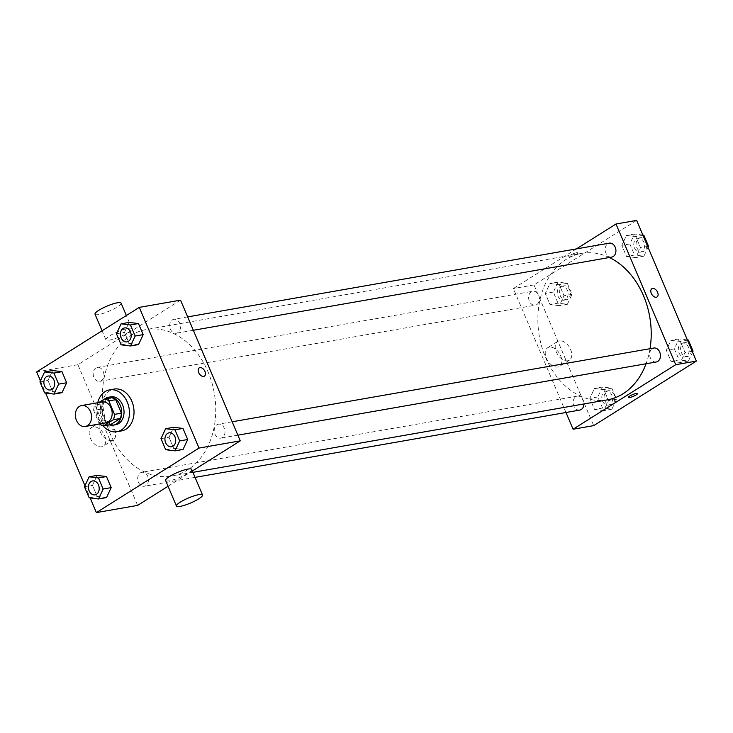<?xml version="1.0" encoding="UTF-8"?>
<svg xmlns="http://www.w3.org/2000/svg" width="733" height="733" viewBox="0 0 733 733"><rect width="100%" height="100%" fill="white"/><g stroke="black" fill="none" stroke-linecap="round" stroke-linejoin="round"><path stroke-width="0.55" stroke-dasharray="3.67 2.75" d="M105.909 422.859A10.619 8.008 80.1 0 1 96.554 415.318A10.619 8.008 80.1 0 1 100.009 402.802A10.619 8.008 80.1 0 1 102.254 401.931M110.454 424.673A13.707 10.335 80.1 0 1 106.23 422.694L100.522 409.234L93.641 410.434L99.358 423.894A13.707 10.335 80.1 0 0 99.477 423.986M98.836 402.536L94.759 405.092A13.707 10.335 80.1 0 0 93.641 410.434M111.453 397.717L101.64 403.892L94.759 405.092M100.522 409.234A13.707 10.335 80.1 0 1 101.64 403.892M104.856 398.871A14.165 10.674 -99.9 0 0 100.439 413.036A14.165 10.674 -99.9 0 0 109.4 424.856M115.686 424.746A14.165 10.674 80.1 0 1 103.216 414.695A14.165 10.674 80.1 0 1 107.815 398.001A14.165 10.674 80.1 0 1 110.811 396.846M106.23 422.694L99.358 423.894M102.977 425.745A21.248 16.016 80.1 0 1 97.755 402.719M121.495 430.922A21.248 16.016 80.1 0 1 102.776 415.84A21.248 16.016 80.1 0 1 109.684 390.808A21.248 16.016 80.1 0 1 114.174 389.067M160.976 438.646L169.002 437.244L173.648 427.302L169.002 437.244L173.703 448.321L183.048 449.457L173.703 448.321L165.676 449.723M84.46 486.749L92.486 485.347L97.132 475.415L92.486 485.347L97.187 496.424L106.532 497.57L97.187 496.424L89.169 497.826M40.434 380.821L45.629 393.071M84.955 485.704L90.15 497.945M116.455 333.762L124.482 332.361L129.127 322.419L124.482 332.361L129.182 343.438L138.528 344.574L129.182 343.438L121.165 344.84M39.939 381.875L47.966 380.464L52.611 370.531L47.966 380.464L52.666 391.541L62.021 392.686L52.666 391.541L44.649 392.943M130.584 335.632A74.354 56.047 80.1 0 1 146.279 329.538A74.354 56.047 80.1 0 1 214.293 393.117A74.354 56.047 80.1 0 1 171.898 476.019A74.354 56.047 80.1 0 1 106.395 423.234A74.354 56.047 80.1 0 1 130.584 335.632M168.059 486.263L192.348 470.989M180.547 300.163L77.9 364.695L137.63 505.394M140.369 472.877A7.083 5.342 80.1 0 1 141.872 472.299A7.083 5.342 80.1 0 1 148.35 478.356A7.083 5.342 80.1 0 1 144.309 486.245A7.083 5.342 80.1 0 1 138.07 481.224A7.083 5.342 80.1 0 1 140.369 472.877M216.886 424.774A7.083 5.342 80.1 0 1 218.379 424.187A7.083 5.342 80.1 0 1 224.866 430.244A7.083 5.342 80.1 0 1 220.825 438.142A7.083 5.342 80.1 0 1 214.586 433.111A7.083 5.342 80.1 0 1 216.886 424.774M172.365 319.89A7.083 5.342 80.1 0 1 173.868 319.304A7.083 5.342 80.1 0 1 180.345 325.36A7.083 5.342 80.1 0 1 176.305 333.258A7.083 5.342 80.1 0 1 170.065 328.228A7.083 5.342 80.1 0 1 172.365 319.89M101.282 380.784A7.083 5.342 -99.9 0 0 103.582 372.446A7.083 5.342 -99.9 0 0 97.352 367.416A7.083 5.342 -99.9 0 0 93.311 375.314A7.083 5.342 -99.9 0 0 99.789 381.362A7.083 5.342 -99.9 0 0 101.282 380.784M77.9 364.695L36.65 371.915M93.228 426.89A11.022 6.927 57.8 0 0 91.579 427.513A11.022 6.927 57.8 0 0 91.588 440.533A11.022 6.927 57.8 0 0 103.316 446.186A11.022 6.927 57.8 0 0 104.004 434.367A11.022 6.927 57.8 0 0 93.228 426.89M191.67 469.395A14.165 2.74 -23 0 1 179.704 477.449A14.165 2.74 -23 0 1 165.594 480.463M128.083 332.626A14.165 2.74 157 0 0 131.949 328.696A14.165 2.74 157 0 0 117.839 331.71A14.165 2.74 157 0 0 105.873 339.764A14.165 2.74 157 0 0 114.348 338.866A14.165 2.74 157 0 0 128.083 332.626M95.015 314.182A14.165 2.74 157 0 0 103.49 313.284A14.165 2.74 157 0 0 117.216 307.045A14.165 2.74 157 0 0 121.092 303.114M103.188 420.623A11.022 6.927 57.8 0 0 101.548 421.246A11.022 6.927 57.8 0 0 101.557 434.266A11.022 6.927 57.8 0 0 113.285 439.919A11.022 6.927 57.8 0 0 113.963 428.099A11.022 6.927 57.8 0 0 103.188 420.623M204.406 376.139L204.406 376.139A4.865 3.06 -122.2 0 1 199.22 373.638A4.865 3.06 -122.2 0 1 199.22 367.893L199.22 367.893M607.355 399.861A74.354 56.047 80.1 0 1 541.852 347.076A74.354 56.047 80.1 0 1 566.041 259.464A74.354 56.047 80.1 0 1 581.727 253.371A74.354 56.047 80.1 0 1 609.361 257.512M650.015 348.697A74.354 56.047 80.1 0 1 646.057 363.77M536.739 304.626A7.083 5.342 -99.9 0 0 539.039 296.279A7.083 5.342 -99.9 0 0 532.799 291.248A7.083 5.342 -99.9 0 0 528.768 299.146A7.083 5.342 -99.9 0 0 535.246 305.203A7.083 5.342 -99.9 0 0 536.739 304.626M656.282 361.974A7.083 5.342 80.1 0 1 650.043 356.953A7.083 5.342 80.1 0 1 652.343 348.606A7.083 5.342 80.1 0 1 653.836 348.028M611.762 257.091A7.083 5.342 80.1 0 1 605.522 252.07A7.083 5.342 80.1 0 1 607.822 243.722A7.083 5.342 80.1 0 1 609.315 243.145M579.766 410.086A7.083 5.342 80.1 0 1 573.527 405.056A7.083 5.342 80.1 0 1 575.826 396.718A7.083 5.342 80.1 0 1 577.32 396.132A7.083 5.342 80.1 0 1 583.944 403.956M576.395 248.899L513.357 288.536L565.977 412.496M594.527 409.445L603.873 410.581L608.518 400.639L603.818 389.562L594.472 388.426L589.818 398.367L594.527 409.445L603.873 410.581L608.518 400.639L603.818 389.562L594.472 388.426L589.818 398.367L594.527 409.445L602.544 408.034L611.89 409.179L616.545 399.238L611.835 388.16L602.489 387.024L597.844 396.965L602.544 408.034M626.523 256.449L635.868 257.585L640.514 247.653L635.813 236.576L626.468 235.43L621.813 245.372L626.523 256.449L635.868 257.585L640.514 247.653L635.813 236.576L626.468 235.43L621.813 245.372L626.523 256.449L634.54 255.047L643.886 256.184L648.045 247.296M636.629 220.395L533.981 284.926L593.712 425.626M671.034 361.332L680.389 362.469L685.034 352.536L680.334 341.459L670.979 340.314L666.334 350.255L671.034 361.332L680.389 362.469L685.034 352.536L680.334 341.459L670.979 340.314L666.334 350.255L671.034 361.332L679.06 359.93L688.406 361.067L692.566 352.179M550.007 304.561L559.352 305.698L563.998 295.756L559.297 284.679L549.952 283.543L545.297 293.484L550.007 304.561L559.352 305.698L563.998 295.756L559.297 284.679L549.952 283.543L545.297 293.484L550.007 304.561L558.024 303.16L567.369 304.296L572.024 294.354L567.324 283.277L557.969 282.141L553.323 292.082L558.024 303.16M533.981 284.926L513.357 288.536M549.31 347.121A11.022 6.927 57.8 0 0 547.661 347.744A11.022 6.927 57.8 0 0 547.67 360.764A11.022 6.927 57.8 0 0 559.398 366.408A11.022 6.927 57.8 0 0 560.085 354.589A11.022 6.927 57.8 0 0 549.31 347.121M576.422 254.214A4.865 0.944 157 0 0 577.751 252.858A4.865 0.944 157 0 0 572.904 253.893A4.865 0.944 157 0 0 568.79 256.669A4.865 0.944 157 0 0 571.703 256.358A4.865 0.944 157 0 0 576.422 254.214A4.865 0.944 157 0 0 577.76 252.867A4.865 0.944 157 0 0 572.904 253.902A4.865 0.944 157 0 0 568.79 256.669A4.865 0.944 157 0 0 571.703 256.358A4.865 0.944 157 0 0 576.422 254.214M628.511 397.359L628.511 397.359A4.865 0.944 -23 0 1 629.839 396.012A4.865 0.944 -23 0 1 634.558 393.868A4.865 0.944 -23 0 1 637.472 393.557A4.865 0.944 -23 0 1 637.481 393.557L637.481 393.557M559.27 340.854A11.022 6.927 57.8 0 0 557.63 341.477A11.022 6.927 57.8 0 0 557.639 354.497A11.022 6.927 57.8 0 0 569.367 360.141A11.022 6.927 57.8 0 0 570.045 348.331A11.022 6.927 57.8 0 0 559.27 340.854M657.043 296.966L657.043 296.966A4.865 3.06 -122.2 0 1 651.866 294.474A4.865 3.06 -122.2 0 1 651.866 288.72L651.866 288.72M559.957 286.823A7.083 5.342 80.1 0 1 561.451 286.246A7.083 5.342 80.1 0 1 567.928 292.293A7.083 5.342 80.1 0 1 563.888 300.191A7.083 5.342 80.1 0 1 557.657 295.161A7.083 5.342 80.1 0 1 559.957 286.823M567.369 304.296L559.352 305.698M572.024 294.354L563.998 295.756M567.324 283.277L559.297 284.679M557.969 282.141L549.952 283.543M553.323 292.082L545.297 293.484M562.248 286.42A7.083 5.342 80.1 0 1 563.741 285.843A7.083 5.342 80.1 0 1 570.219 291.899A7.083 5.342 80.1 0 1 566.188 299.788A7.083 5.342 80.1 0 1 559.948 294.767A7.083 5.342 80.1 0 1 562.248 286.42M604.478 391.706A7.083 5.342 80.1 0 1 605.971 391.12A7.083 5.342 80.1 0 1 612.449 397.176A7.083 5.342 80.1 0 1 608.408 405.074A7.083 5.342 80.1 0 1 602.178 400.044A7.083 5.342 80.1 0 1 604.478 391.706M611.89 409.179L603.873 410.581M616.545 399.238L608.518 400.639M611.835 388.16L603.818 389.562M602.489 387.024L594.472 388.426M597.844 396.965L589.818 398.367M606.768 391.303A7.083 5.342 80.1 0 1 608.262 390.726A7.083 5.342 80.1 0 1 614.74 396.782A7.083 5.342 80.1 0 1 610.708 404.671A7.083 5.342 80.1 0 1 604.468 399.65A7.083 5.342 80.1 0 1 606.768 391.303M642.85 235.055L634.485 234.029L629.839 243.97L634.54 255.047M636.473 238.711A7.083 5.342 80.1 0 1 637.967 238.133A7.083 5.342 80.1 0 1 644.444 244.19A7.083 5.342 80.1 0 1 640.404 252.088A7.083 5.342 80.1 0 1 634.173 247.058A7.083 5.342 80.1 0 1 636.473 238.711M643.886 256.184L635.868 257.585M647.67 246.398L640.514 247.653M642.969 235.32L635.813 236.576M634.485 234.029L626.468 235.43M629.839 243.97L621.813 245.372M638.764 238.317A7.083 5.342 80.1 0 1 640.257 237.73A7.083 5.342 80.1 0 1 646.735 243.787A7.083 5.342 80.1 0 1 642.694 251.685A7.083 5.342 80.1 0 1 636.464 246.654A7.083 5.342 80.1 0 1 638.764 238.317M687.371 339.929L679.005 338.912L674.36 348.853L679.06 359.93M680.994 343.594A7.083 5.342 80.1 0 1 682.487 343.017A7.083 5.342 80.1 0 1 688.965 349.073A7.083 5.342 80.1 0 1 684.924 356.971A7.083 5.342 80.1 0 1 678.685 351.941A7.083 5.342 80.1 0 1 680.994 343.594M688.406 361.067L680.389 362.469M692.19 351.281L685.034 352.536M687.49 340.204L680.334 341.459M679.005 338.912L670.979 340.314M674.36 348.853L666.334 350.255M683.284 343.191A7.083 5.342 80.1 0 1 684.778 342.613A7.083 5.342 80.1 0 1 691.256 348.67A7.083 5.342 80.1 0 1 687.215 356.568A7.083 5.342 80.1 0 1 680.984 351.538A7.083 5.342 80.1 0 1 683.284 343.191M50.504 389.983A7.083 5.342 80.1 0 1 44.273 384.953A7.083 5.342 80.1 0 1 46.582 376.615A7.083 5.342 80.1 0 1 48.066 376.038M47.966 380.464L52.666 391.541M95.024 494.867A7.083 5.342 80.1 0 1 88.794 489.836A7.083 5.342 80.1 0 1 91.103 481.499A7.083 5.342 80.1 0 1 92.587 480.921M92.486 485.347L97.187 496.424M127.02 341.88A7.083 5.342 80.1 0 1 120.789 336.841A7.083 5.342 80.1 0 1 123.089 328.503A7.083 5.342 80.1 0 1 124.583 327.926M124.482 332.361L129.182 343.438M171.54 446.764A7.083 5.342 80.1 0 1 165.31 441.724A7.083 5.342 80.1 0 1 167.61 433.386A7.083 5.342 80.1 0 1 169.103 432.809M169.002 437.244L173.703 448.321M131.949 328.696L126.351 315.511M105.873 339.764L102.061 330.785M101.548 421.246L91.579 427.513M113.285 439.919L103.316 446.186M581.727 253.371L146.279 329.538M192.926 472.345L171.898 476.019M99.789 381.362L535.246 305.203M97.352 367.416L532.799 291.248M232.169 421.777L218.379 424.187M237.849 435.164L220.825 438.142M187.648 316.894L173.868 319.304M193.329 330.281L176.305 333.258M577.32 396.132L141.872 472.299M195.06 477.375L144.309 486.245M557.63 341.477L547.661 347.744M569.367 360.141L559.398 366.408M563.741 285.843L561.451 286.246M566.188 299.788L563.888 300.191M608.262 390.726L605.971 391.12M610.708 404.671L608.408 405.074M640.257 237.73L637.967 238.133M642.694 251.685L640.404 252.088M684.778 342.613L682.487 343.017M687.215 356.568L684.924 356.971"/><path stroke-width="1.1" d="M79.384 406.412A10.619 8.008 80.1 0 1 81.62 405.541A10.619 8.008 80.1 0 1 91.341 414.631A10.619 8.008 80.1 0 1 85.285 426.469A10.619 8.008 80.1 0 1 75.93 418.928A10.619 8.008 80.1 0 1 79.384 406.412M81.62 405.541L102.254 401.931A10.619 8.008 80.1 0 1 111.966 411.021A10.619 8.008 80.1 0 1 105.909 422.859L85.285 426.469M103.582 425.873L113.404 419.707A13.707 10.335 80.1 0 0 114.522 414.365L121.394 413.155A13.707 10.335 80.1 0 1 120.276 418.497L110.454 424.673L103.582 425.873A13.707 10.335 80.1 0 1 99.477 423.986M114.522 414.365L108.805 400.905A13.707 10.335 80.1 0 0 104.581 398.917L98.836 402.536M121.394 413.155L115.686 399.696L108.805 400.905M115.686 399.696A13.707 10.335 80.1 0 0 111.453 397.717L104.581 398.917M109.4 424.856A14.165 10.674 -99.9 0 0 113.395 425.149A14.165 10.674 -99.9 0 0 120.285 405.331A14.165 10.674 -99.9 0 0 108.521 397.24A14.165 10.674 -99.9 0 0 104.856 398.871M108.521 397.24L110.811 396.846A14.165 10.674 80.1 0 1 122.576 404.928A14.165 10.674 80.1 0 1 115.686 424.746L113.395 425.149M120.276 418.497L113.404 419.707M97.755 402.719A21.248 16.016 80.1 0 1 105.103 391.605A21.248 16.016 80.1 0 1 109.593 389.864A21.248 16.016 80.1 0 1 129.026 408.034A21.248 16.016 80.1 0 1 116.904 431.719A21.248 16.016 80.1 0 1 102.977 425.745M109.593 389.864L114.174 389.067A21.248 16.016 80.1 0 1 133.608 407.236A21.248 16.016 80.1 0 1 121.495 430.922L116.904 431.719M175.031 450.859L183.048 449.457L187.703 439.516L182.993 428.439L173.648 427.302L165.631 428.704L160.976 438.646L165.676 449.723L175.031 450.859L179.677 440.918L174.976 429.84L165.631 428.704M98.515 498.971L106.532 497.57L111.187 487.628L106.477 476.551L97.132 475.415L89.114 476.816L84.46 486.749L89.169 497.826L98.515 498.971L103.161 489.03L98.46 477.953L89.114 476.816M90.15 497.945L96.371 512.605L199.019 448.074L139.288 307.374L36.65 371.915L40.434 380.821M45.629 393.071L84.955 485.704M130.511 345.976L138.528 344.574L143.182 334.633L138.473 323.555L129.127 322.419L121.11 323.821L116.455 333.762L121.165 344.84L130.511 345.976L135.156 336.035L130.456 324.966L121.11 323.821M53.995 394.088L62.021 392.686L66.666 382.745L61.966 371.668L52.611 370.531L44.594 371.933L39.939 381.875L44.649 392.943L53.995 394.088L58.64 384.147L53.94 373.07L44.594 371.933M192.348 470.989L240.268 440.854L180.547 300.163L139.288 307.374M240.268 440.854L199.019 448.074M199.22 367.893A4.865 3.06 -122.2 0 1 199.944 367.618A4.865 3.06 -122.2 0 1 204.709 370.916A4.865 3.06 -122.2 0 1 204.406 376.139A4.865 3.06 -122.2 0 1 199.229 373.638A4.865 3.06 -122.2 0 1 199.22 367.893A4.865 3.06 -122.2 0 1 199.944 367.618A4.865 3.06 -122.2 0 1 204.709 370.916A4.865 3.06 -122.2 0 1 204.406 376.139M96.371 512.605L137.63 505.394L168.059 486.263M176.451 506.045L165.594 480.463A14.165 2.74 -23 0 1 169.47 476.532A14.165 2.74 -23 0 1 183.195 470.293A14.165 2.74 -23 0 1 191.67 469.395L202.528 494.977A14.165 2.74 -23 0 1 190.562 503.03A14.165 2.74 -23 0 1 176.451 506.045A14.165 2.74 -23 0 1 180.327 502.114A14.165 2.74 -23 0 1 194.053 495.875A14.165 2.74 -23 0 1 202.528 494.977M126.351 315.511L121.092 303.114A14.165 2.74 157 0 0 106.981 306.128A14.165 2.74 157 0 0 95.015 314.182L102.061 330.785M609.361 257.512A74.354 56.047 80.1 0 1 650.015 348.697M646.057 363.77A74.354 56.047 80.1 0 1 607.355 399.861L192.926 472.345M232.169 421.777L653.836 348.028A7.083 5.342 80.1 0 1 660.314 354.085A7.083 5.342 80.1 0 1 656.282 361.974L237.849 435.164M187.648 316.894L609.315 243.145A7.083 5.342 80.1 0 1 615.793 249.202A7.083 5.342 80.1 0 1 611.762 257.091L193.329 330.281M583.944 403.956A7.083 5.342 80.1 0 1 579.766 410.086L195.06 477.375M565.977 412.496L573.078 429.226L675.725 364.695L616.004 223.996L576.395 248.899M573.078 429.226L593.712 425.626L696.35 361.085L675.725 364.695M696.35 361.085L636.629 220.395L616.004 223.996M651.866 288.72A4.865 3.06 -122.2 0 1 652.59 288.445A4.865 3.06 -122.2 0 1 657.345 291.743A4.865 3.06 -122.2 0 1 657.043 296.966A4.865 3.06 -122.2 0 1 651.866 294.474A4.865 3.06 -122.2 0 1 651.866 288.72A4.865 3.06 -122.2 0 1 652.59 288.445A4.865 3.06 -122.2 0 1 657.345 291.743A4.865 3.06 -122.2 0 1 657.043 296.966M629.849 396.012A4.865 0.944 -23 0 1 634.567 393.868A4.865 0.944 -23 0 1 637.481 393.557A4.865 0.944 -23 0 1 633.367 396.324A4.865 0.944 -23 0 1 628.511 397.359A4.865 0.944 -23 0 1 629.849 396.012M637.481 393.557A4.865 0.944 -23 0 1 633.367 396.324A4.865 0.944 -23 0 1 628.511 397.359M648.045 247.296L648.54 246.251L643.831 235.174L642.85 235.055M648.54 246.251L647.67 246.398M643.831 235.174L642.969 235.32M692.566 352.179L693.061 351.125L688.351 340.057L687.371 339.929M693.061 351.125L692.19 351.281M688.351 340.057L687.49 340.204M48.076 376.029L48.057 376.038A7.083 5.342 80.1 0 1 48.076 376.029A7.083 5.342 80.1 0 1 54.554 382.085A7.083 5.342 80.1 0 1 50.513 389.983A7.083 5.342 80.1 0 1 50.504 389.983A7.083 5.342 80.1 0 1 44.255 384.962A7.083 5.342 80.1 0 1 46.564 376.615A7.083 5.342 80.1 0 1 48.057 376.038A7.083 5.342 80.1 0 1 54.535 382.095A7.083 5.342 80.1 0 1 50.495 389.983L50.513 389.983M62.021 392.686L66.666 382.745L58.64 384.147M66.666 382.745L61.966 371.668L53.94 373.07M61.966 371.668L52.611 370.531M92.596 480.912L92.578 480.921A7.083 5.342 80.1 0 1 92.596 480.912A7.083 5.342 80.1 0 1 99.074 486.969A7.083 5.342 80.1 0 1 95.033 494.867A7.083 5.342 80.1 0 1 95.024 494.867A7.083 5.342 80.1 0 1 88.775 489.846A7.083 5.342 80.1 0 1 91.084 481.499A7.083 5.342 80.1 0 1 92.578 480.921A7.083 5.342 80.1 0 1 99.056 486.978A7.083 5.342 80.1 0 1 95.015 494.867L95.015 494.867M106.532 497.57L111.187 487.628L103.161 489.03M111.187 487.628L106.477 476.551L98.46 477.953M106.477 476.551L97.132 475.415M124.592 327.926L124.573 327.926A7.083 5.342 80.1 0 1 124.592 327.926A7.083 5.342 80.1 0 1 131.07 333.982A7.083 5.342 80.1 0 1 127.029 341.88A7.083 5.342 80.1 0 1 127.02 341.88L127.011 341.88A7.083 5.342 80.1 0 1 120.771 336.85A7.083 5.342 80.1 0 1 123.071 328.512A7.083 5.342 80.1 0 1 124.573 327.926A7.083 5.342 80.1 0 1 131.051 333.982A7.083 5.342 80.1 0 1 127.011 341.88M138.528 344.574L143.182 334.633L135.156 336.035M143.182 334.633L138.473 323.555L130.456 324.966M138.473 323.555L129.127 322.419M169.112 432.809L169.094 432.809A7.083 5.342 80.1 0 1 169.112 432.809A7.083 5.342 80.1 0 1 175.59 438.865A7.083 5.342 80.1 0 1 171.549 446.754A7.083 5.342 80.1 0 1 171.54 446.764A7.083 5.342 80.1 0 1 165.292 441.733A7.083 5.342 80.1 0 1 167.591 433.395A7.083 5.342 80.1 0 1 169.094 432.809A7.083 5.342 80.1 0 1 175.572 438.865A7.083 5.342 80.1 0 1 171.531 446.764L171.549 446.754M183.048 449.457L187.703 439.516L179.677 440.918M187.703 439.516L182.993 428.439L174.976 429.84M182.993 428.439L173.648 427.302"/></g></svg>
